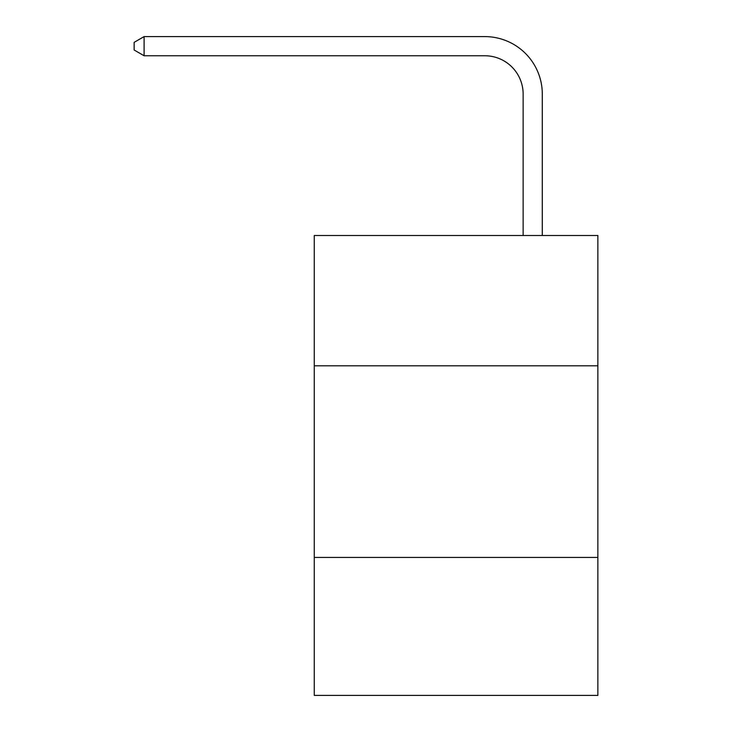 <?xml version="1.0" encoding="UTF-8"?>
<svg xmlns="http://www.w3.org/2000/svg" width="732" height="732" viewBox="0 0 732 732"><rect width="100%" height="100%" fill="white"/><g stroke="black" fill="none" stroke-linecap="round" stroke-linejoin="round"><path stroke-width="1.1" d="M597.861 365.808L597.861 235.503L314.266 235.503L314.266 365.808L597.861 365.808L597.861 695.4L314.266 695.4L314.266 365.808M597.861 557.427L314.266 557.427M523.133 235.503L523.133 94.089A38.32 38.32 41.9 0 0 484.804 55.76L144.103 55.76L134.139 50.014L134.139 42.346L144.103 36.6L484.804 36.6A57.489 57.489 -138.1 0 1 542.293 94.089L542.293 235.503M523.133 94.089A38.32 38.32 41.9 0 0 484.804 55.76A38.32 38.32 41.9 0 1 523.133 94.089A38.32 38.32 41.9 0 0 484.804 55.76A38.32 38.32 41.9 0 1 523.133 94.089A38.32 38.32 41.9 0 0 484.804 55.76M144.103 36.6L144.103 55.76"/></g></svg>
